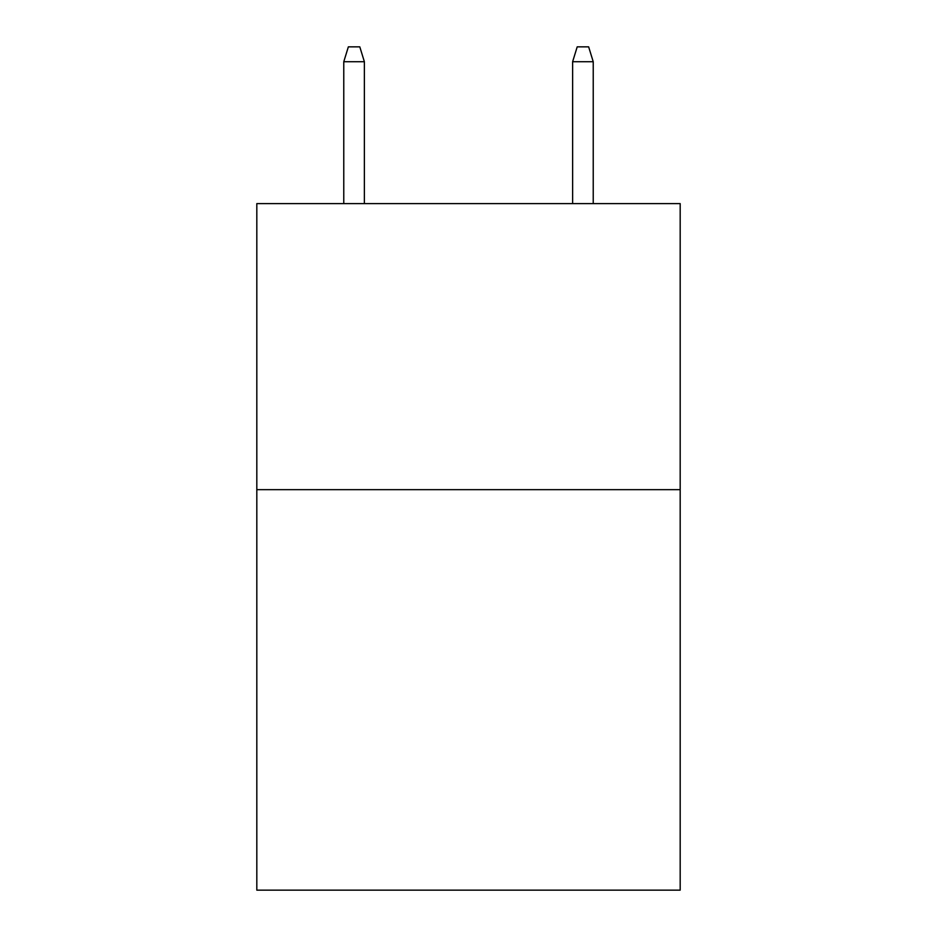 <?xml version="1.0" encoding="UTF-8"?>
<svg xmlns="http://www.w3.org/2000/svg" width="937" height="937" viewBox="0 0 937 937"><rect width="100%" height="100%" fill="white"/><g stroke="black" fill="none" stroke-linecap="round" stroke-linejoin="round"><path stroke-width="1.41" d="M680.18 489.664L680.18 890.15L256.82 890.15L256.82 203.61L680.18 203.61L680.18 489.664L256.82 489.664M364.376 203.61L364.376 61.725L343.774 61.725L343.774 203.61M343.774 61.725L348.353 46.85L359.796 46.85L364.376 61.725M572.624 61.725L577.204 46.85L588.647 46.85L593.226 61.725L572.624 61.725L572.624 203.61M593.226 61.725L593.226 203.61"/></g></svg>
